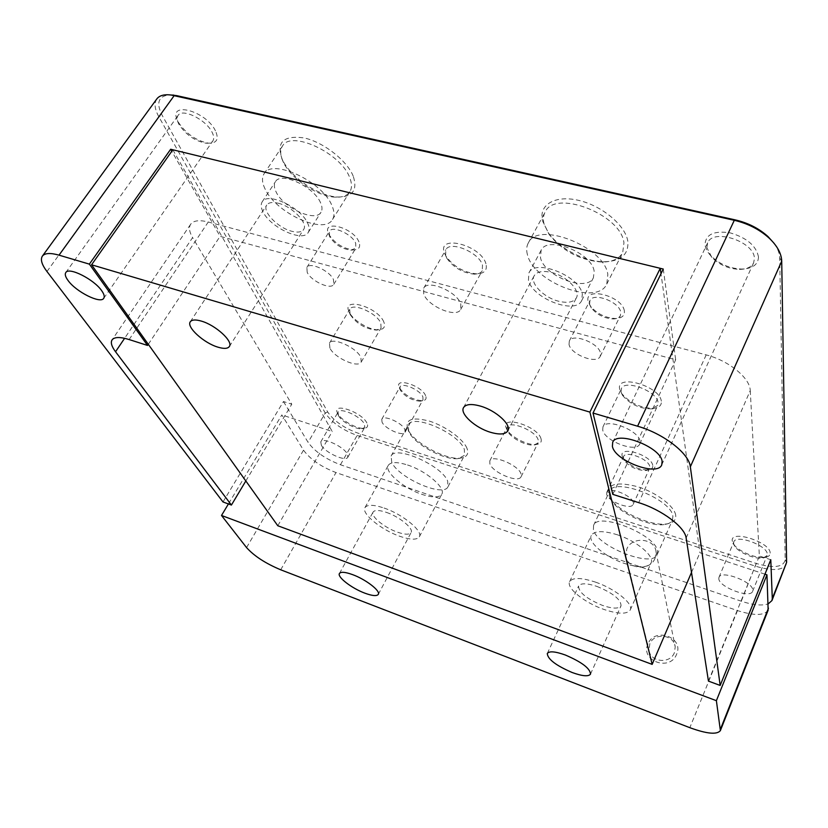 <?xml version="1.0" encoding="UTF-8"?>
<svg xmlns="http://www.w3.org/2000/svg" width="828" height="828" viewBox="0 0 828 828"><rect width="100%" height="100%" fill="white"/><g stroke="black" fill="none" stroke-linecap="round" stroke-linejoin="round"><path stroke-width="0.62" stroke-dasharray="4.14 3.1" d="M648.003 643.915C639.827 660.713 669.924 671.912 676.59 654.327C684.435 637.332 654.586 626.692 648.003 643.915M674.365 652.754C670.142 664.356 650.083 662.183 648.986 650.094L649.825 643.822C654.161 632.168 674.437 634.6 675.213 646.978L674.365 652.754M655 558.414C650.032 571.403 626.92 569.333 625.792 555.93L626.827 548.933C631.93 535.913 655.248 538.221 656.035 551.965L655 558.414M551.469 272.443C566.58 275.931 580.842 290.69 576.371 297.883C573.566 302.251 567.677 303.369 558.693 301.247C543.82 297.676 529.62 283.166 534.153 275.807C536.844 271.584 542.619 270.466 551.469 272.443M278.094 203.202C292.212 206.358 308.513 223.353 303.607 229.491C301.682 232.14 297.811 232.761 292.005 231.322C278.115 228.104 261.834 211.368 266.751 205.044C268.624 202.477 272.402 201.856 278.094 203.202M617.274 534.764C636.711 540.953 654.886 556.261 651.087 562.916C647.724 567.832 638.854 568.008 624.478 563.454C605.413 557.203 587.497 542.236 591.285 535.405C594.4 530.655 603.063 530.438 617.274 534.764M595.529 582.136C615.132 588.749 633.803 603.881 630.243 609.967C627.055 614.438 618.216 614.231 603.715 609.356C584.496 602.701 566.104 587.932 569.633 581.67C572.572 577.333 581.204 577.489 595.529 582.136M596.802 586.369C612.958 593.034 621.041 599.524 621.031 605.827C618.826 608.942 612.658 608.808 602.536 605.423C586.576 598.81 578.596 592.341 578.606 586.027C580.687 582.974 586.752 583.088 596.802 586.369M407.521 464.984C426.161 470.863 446.095 488.023 441.8 494.161C439.244 497.752 432.671 497.835 422.063 494.409C403.795 488.489 384.037 471.691 388.291 465.336C390.702 461.858 397.109 461.745 407.521 464.984M384.068 508.04C402.832 514.312 423.325 531.245 419.31 536.834C416.908 540.104 410.377 539.908 399.717 536.265C381.325 529.961 361.029 513.401 364.982 507.595C367.239 504.428 373.594 504.573 384.068 508.04M386.49 512.408C399.582 516.807 413.907 528.616 411.102 532.549C409.446 534.826 404.892 534.702 397.44 532.166C384.534 527.757 370.302 516.134 373.086 512.087C374.67 509.862 379.141 509.965 386.49 512.408M768.146 610.174C764.358 615.711 754.142 615.846 737.489 610.588L336.002 472.56C321.098 466.806 310.262 459.343 303.514 450.173L281.841 414.921L228.424 503.952M172.845 149.775L332.256 431.533L281.841 414.921M764.958 574.177L699.919 552.742L661.003 273.737M691.504 572.427L699.919 552.742M277.784 525.739L332.256 431.533M624.333 310.842C622.387 295.906 583.781 286.105 588.17 301.454L590.229 305.853C596.905 313.843 605.485 318.076 615.97 318.542C622.087 318.087 624.871 315.52 624.333 310.842M589.577 304.186L589.929 300.605C593.241 291.974 619.592 301.899 620.762 312.311L620.389 315.623C619.303 317.652 617.036 318.759 613.589 318.935C604.533 318.532 597.123 314.878 591.347 307.975L589.577 304.186M358.959 241.921C353.225 227.245 321.016 219.058 328.685 234.055L328.902 234.49C334.781 243.349 342.906 248.493 353.287 249.932C358.938 249.745 360.832 247.075 358.959 241.921M329.596 236.456L329.368 231.354C332.328 225.154 352.273 234.148 355.698 243.256L355.854 248.131L350.844 250.159C341.871 248.907 334.854 244.467 329.782 236.839L329.596 236.456M425.644 395.753C421.638 385.279 393.683 376.812 399.324 387.68L399.438 387.928C405.182 395.67 412.851 399.945 422.435 400.762C425.706 400.369 426.772 398.692 425.644 395.753M400.183 389.916L399.996 386.914C401.973 381.998 420.355 389.988 422.87 396.891L423.004 399.758L420.138 401.207C411.858 400.493 405.244 396.798 400.276 390.123L400.183 389.916M652.754 465.419C651.522 455.069 618.971 445.205 622.18 456.042L623.194 458.37C629.829 466.009 638.243 469.859 648.438 469.931C651.667 469.393 653.106 467.892 652.754 465.419M623.401 458.536L623.567 456.559C625.657 450.173 649.017 459.105 649.763 466.64L649.587 468.472L646.068 470.521C637.27 470.459 630.005 467.127 624.281 460.544L623.401 458.536M215.466 130.824C205.861 110.693 167.608 100.592 177.502 120.536L178.331 122.192C185.958 133.639 195.957 140.625 208.304 143.151C216.791 143.43 219.182 139.321 215.466 130.824M179.045 124.521L178.31 123.051C176.902 119.812 176.84 117.255 178.103 115.382C182.284 107.888 206.172 119.718 212.071 132.221C213.955 135.947 214.214 138.856 212.848 140.936C211.523 142.747 209.163 143.492 205.748 143.182C194.746 140.926 185.845 134.705 179.045 124.521M758.5 256.99C756.306 245.895 746.928 237.864 730.358 232.906C714.109 230.422 705.663 234.314 705.021 244.57C705.415 248.234 707.288 251.919 710.662 255.604C719.139 264.008 729.478 268.489 741.681 269.059C752.517 268.707 758.117 264.681 758.5 256.99M706.843 247.582L707.63 242.873C713.074 227.845 754.939 241.786 754.401 258.667L753.635 262.766C751.41 267.082 746.701 269.286 739.487 269.39C728.619 268.883 719.408 264.877 711.842 257.404L706.843 247.582M661.324 401.166C659.781 385.817 615.256 373.366 619.727 389.295L621.559 393.383C630.005 403.215 640.789 408.204 653.903 408.339C659.285 407.624 661.758 405.234 661.324 401.166M621.062 391.923L621.383 388.663C624.716 379.007 657.132 391.147 658.053 402.511L657.711 405.451L651.491 408.877C639.806 408.753 630.211 404.312 622.687 395.546L621.062 391.923M485.943 263.78C480.861 244.85 436.511 233.817 444.501 253.171L445.878 256.08C453.578 266.678 463.908 272.609 476.845 273.882C484.452 273.54 487.485 270.176 485.943 263.78M445.64 255.738L445.795 249.787C449.966 240.244 479.308 252.499 482.486 265.198L482.248 270.746C480.923 272.981 478.315 274.12 474.444 274.171C462.914 273.033 453.723 267.744 446.861 258.326L445.64 255.738M770.175 553.114C770.609 542.123 730.089 529.216 732.252 540.881L733.556 544.079C738.131 551.448 757.134 559.273 765.714 557.254C768.705 556.633 770.185 555.246 770.175 553.114M733.567 543.385L733.774 541.926C735.947 533.905 767.794 545.569 767.287 554.294L767.08 555.557L763.344 557.958C755.736 559.759 738.793 552.783 734.726 546.221L733.567 543.385M366.897 423.004C361.753 411.92 331.593 401.808 337.482 413.027L337.772 413.607C341.126 420.355 357.334 429.359 364.258 428.324C367.497 427.879 368.377 426.109 366.897 423.004M338.476 415.656L338.041 412.137C340.091 406.993 360.925 416.38 364.382 424.029L364.744 427.393L362.053 428.759C355.905 429.68 341.457 421.659 338.476 415.656M383.809 321.957C377.703 306.639 340.805 296.31 349.199 312.073L349.271 312.228C353.018 320.519 369.754 330.465 378.727 329.772C383.954 329.347 385.651 326.739 383.809 321.957M350.058 314.371L349.737 309.299C352.78 302.375 376.999 313.139 380.828 323.179L381.056 327.971L376.347 330.124C365.272 328.902 356.537 323.696 350.12 314.505L350.058 314.371M541.026 438.736C537.755 426.016 500.578 414.704 506.177 427.962L506.85 429.411C510.7 437.008 528.036 445.826 536.482 444.47C540.384 443.891 541.895 441.986 541.026 438.736M507.191 430.301L507.222 427.144C509.769 420.075 536.026 430.839 538.179 439.896L538.107 442.835L534.163 444.988C526.67 446.199 511.207 438.333 507.792 431.585L507.191 430.301M466.971 448.31C463.359 439.109 445.464 426.089 429.339 421.09C411.847 416.639 404.706 419.413 407.935 429.401L408.049 429.649C413.938 442.99 446.385 460.471 460.751 458.06C466.94 457.128 469.01 453.879 466.971 448.31M408.753 431.554L408.287 424.94C412.582 413.224 458.981 433.323 464.332 449.387L464.56 455.276L458.526 458.557C445.019 460.823 414.393 444.325 408.866 431.781L408.753 431.554M675.7 515.161C674.416 506.136 656.449 492.556 637.902 486.792C617.44 481.492 607.504 483.728 608.094 493.509L609.832 497.504C617.491 511.414 651.812 527.084 667.627 523.762C673.588 522.634 676.279 519.767 675.7 515.161M609.222 495.889L609.501 491.418C613.9 476.669 671.611 499.067 672.864 516.31L672.491 519.994C671.436 522.261 669.045 523.731 665.319 524.393C650.456 527.529 618.05 512.729 610.847 499.646L609.222 495.889M353.214 176.136C347.036 160.622 323.582 142.209 304.135 137.924C283.331 135.099 276.024 142.23 282.213 159.307L282.565 160.032C290.907 177.616 318.811 196.267 337.534 197.012C352.604 197.157 357.831 190.192 353.214 176.136M283.114 161.75C280.154 155.353 279.926 150.137 282.441 146.111C290.742 129.727 341.022 153.128 349.695 177.585C352.024 183.361 352.097 188.049 349.902 191.651C347.201 195.698 342.264 197.53 335.071 197.147C317.507 196.453 291.249 178.9 283.435 162.423L283.114 161.75M627.81 241.227C625.43 225.247 601.739 205.468 578.213 200.272C554.636 194.839 538.386 205.127 542.588 221.024L548.136 232.523C559.117 248.452 584.713 261.824 604.119 261.762C620.979 261.306 628.876 254.465 627.81 241.227M544.006 223.798C542.94 219.399 543.303 215.508 545.114 212.113C554.584 188.856 621.207 214.39 623.939 242.811L622.708 252.623C619.199 258.885 612.234 262.031 601.811 262.052C580.325 260.396 562.792 251.236 549.212 234.583L544.006 223.798M569.043 344.51L569.302 341.064C572.417 332.794 599.068 343.082 600.497 353.173L600.196 356.361C596.988 364.61 570.854 354.591 569.043 344.51M307.219 272.381L306.846 267.444C309.61 261.524 329.792 270.725 333.477 279.616L333.777 284.335C330.972 290.214 311.183 281.282 307.219 272.381M382.05 422.156L381.78 419.268C383.612 414.59 402.16 422.766 404.861 429.473L405.078 432.237C403.195 436.884 384.958 428.883 382.05 422.156M606.676 494.181L606.789 492.287C608.725 486.202 632.302 495.434 633.234 502.699L633.099 504.449C631.06 510.514 607.876 501.457 606.676 494.181M602.722 430.011L602.96 426.875C606.065 417.664 638.823 430.229 640.003 441.2L639.733 444.025C636.453 453.195 604.45 440.982 602.722 430.011M423.708 293.971L423.698 288.216C427.6 279.098 457.294 291.704 460.813 304.062L460.73 309.413C456.714 318.48 427.765 306.339 423.708 293.971M718.807 578.731L718.983 577.333C720.981 569.705 753.097 581.794 752.787 590.147L752.611 591.358C750.406 598.934 718.952 587.104 718.807 578.731M321.336 445.247L320.798 441.852C322.692 436.967 343.703 446.54 347.356 453.982L347.822 457.222C345.856 462.055 325.259 452.719 321.336 445.247M329.917 348.102L329.451 343.216C332.287 336.603 356.754 347.615 360.863 357.396L361.225 362.022C358.307 368.574 334.398 357.903 329.917 348.102M489.886 463.866L489.824 460.834C492.174 454.106 518.68 465.17 521.06 473.937L521.06 476.752C518.576 483.438 492.639 472.664 489.886 463.866M391.758 462.407L391.106 456.042C395.059 444.895 441.862 465.471 447.637 481.047L448.02 486.698C443.684 497.659 398.754 478.108 391.758 462.407M593.407 529.672L593.572 525.387C597.609 511.342 655.838 534.464 657.494 551.044L657.204 554.563C652.536 568.422 596.678 546.345 593.407 529.672M527.374 254.444C526.225 250.118 526.515 246.32 528.264 243.039C537.32 220.465 604.595 246.672 607.845 274.503L606.779 284.066C597.174 306.515 533.201 282.193 527.374 254.444M265.105 189.043C262.01 182.74 261.669 177.637 264.08 173.745C272.019 157.879 322.796 181.663 331.987 205.727C334.44 211.409 334.615 215.994 332.504 219.472C324.369 235.142 276.066 213.179 265.105 189.043M320.612 202.891C314.278 186.838 280.713 171.189 275.403 181.746C273.83 184.292 274.037 187.635 276.034 191.765C283.145 207.849 315.623 222.68 321.005 212.216C322.454 209.857 322.32 206.752 320.612 202.891M262.962 211.73C260.903 207.642 260.644 204.361 262.166 201.877C267.289 191.578 301.092 207.414 307.685 223.26C309.455 227.079 309.631 230.132 308.233 232.44C303.017 242.635 270.342 227.628 262.962 211.73M594.131 271.087C591.668 252.54 547.194 235.297 541.108 250.325L540.498 257.715C544.11 276.231 587.104 292.636 593.438 277.659L594.131 271.087M528.43 280.174L528.937 272.919C534.816 258.253 579.6 275.807 582.322 294.075L581.722 300.523C575.584 315.126 532.311 298.411 528.43 280.174M686.143 538.014L750.24 390.568C750.147 378.096 728.806 360.625 706.191 354.891L208.283 222.007C199.32 219.762 193.452 220.507 190.657 224.243C188.639 227.472 189.291 231.933 192.603 237.605L124.604 338.31M612.813 494.357L675.669 359.797L220.093 236.332L171.81 151.234M148.305 344.293L220.093 236.332M222.991 501.954L283.466 401.528L291.777 404.23L192.603 237.605M283.466 401.528L308.088 442.349C314.775 451.57 325.559 459.033 340.443 464.746L741.288 601.221C753.066 605.082 762.06 605.961 768.27 603.84M750.24 390.568L759.359 556.012L770.785 559.718M663.28 269.059L675.669 359.797M156.813 98.925C153.987 103.2 154.639 109.099 158.779 116.644L325.238 413.017C331.686 422.435 342.306 429.918 357.106 435.445L755.54 566.197C772.058 571.113 782.284 570.585 786.227 564.582M774.025 243.256C777.699 248.348 779.593 253.264 779.707 258.015L785.192 559.873C783.454 567.294 773.797 568.484 756.233 563.454L357.458 432.961C343.63 427.797 333.715 420.81 327.712 412.002L162.133 115.268C155.923 102.931 158.365 96.12 169.45 94.837M708.447 681.102L759.359 556.012M245.833 480.964L291.777 404.23M303.514 450.173L246.558 547.587M280.713 569.799L336.002 472.56M737.489 610.588L689.838 727.688M129.137 339.552L208.283 222.007M706.191 354.891L638.698 502.648M340.443 464.746L357.106 435.445L357.458 432.961M756.233 563.454L741.288 601.221M46.968 271.522L158.779 116.644L162.133 115.268M327.712 412.002L325.238 413.017L308.088 442.349M779.707 258.015L781.715 261.141M785.192 559.873L786.6 562.44M625.792 555.93L648.986 650.094M507.833 430.85L576.371 297.883M229.325 346.559L303.607 229.491M630.243 609.967L651.087 562.916M590.519 674.106L621.031 605.827M419.31 536.834L441.8 494.161M378.282 594.38L411.102 532.549M339.439 573.493L373.086 512.087M364.982 507.595L388.291 465.336M547.287 653.499L578.606 586.027M569.633 581.67L591.285 535.405M190.305 321.761L266.751 205.044M463.535 407.593L534.153 275.807M656.035 551.965L675.213 646.978M178.31 123.051L177.502 120.536M338.217 415.149L337.482 413.027M569.302 341.064L589.929 300.605M306.846 267.444L329.368 231.354M381.78 419.268L399.996 386.914M606.789 492.287L623.567 456.559M65.785 272.567L178.103 115.382M612.699 442.359L707.63 242.873M602.96 426.875L621.383 388.663M423.698 288.216L445.795 249.787M718.983 577.333L733.774 541.926M320.798 441.852L338.041 412.137M329.451 343.216L349.737 309.299M489.824 460.834L507.222 427.144M391.106 456.042L408.287 424.94M593.572 525.387L609.501 491.418M528.264 243.039L545.114 212.113M264.08 173.745L282.441 146.111M262.166 201.877L275.403 181.746M528.937 272.919L541.108 250.325M581.722 300.523L593.438 277.659M308.233 232.44L321.005 212.216M332.504 219.472L349.902 191.651M606.779 284.066L622.708 252.623M657.204 554.563L672.491 519.994M448.02 486.698L464.56 455.276M521.06 476.752L538.107 442.835M361.225 362.022L381.056 327.971M347.822 457.222L364.744 427.393M752.611 591.358L767.08 555.557M460.73 309.413L482.248 270.746M639.733 444.025L657.711 405.451M661.758 464.829L753.635 262.766M103.748 298.287L212.848 140.936M190.657 224.243L112.07 339.904M633.099 504.449L649.587 468.472M405.078 432.237L423.004 399.758M333.777 284.335L355.854 248.131M600.196 356.361L620.389 315.623M601.811 262.052L604.119 261.762M549.212 234.583L548.136 232.523M335.071 197.147L337.534 197.012M283.435 162.423L282.565 160.032M665.319 524.393L667.627 523.762M610.847 499.646L609.832 497.504M458.526 458.557L460.751 458.06M408.866 431.781L408.049 429.649M534.163 444.988L536.482 444.47M507.792 431.585L506.85 429.411M376.347 330.124L378.727 329.772M350.12 314.505L349.271 312.228M362.053 428.759L364.258 428.324M763.344 557.958L765.714 557.254M734.726 546.221L733.556 544.079M474.444 274.171L476.845 273.882M446.861 258.326L445.878 256.08M651.491 408.877L653.903 408.339M622.687 395.546L621.559 393.383M739.487 269.39L741.681 269.059M711.842 257.404L710.662 255.604M205.748 143.182L208.304 143.151M646.068 470.521L648.438 469.931M624.281 460.544L623.194 458.37M420.138 401.207L422.435 400.762M400.276 390.123L399.438 387.928M350.844 250.159L353.287 249.932M329.782 236.839L328.902 234.49M613.589 318.935L615.97 318.542M591.347 307.975L590.229 305.853"/><path stroke-width="1.24" d="M490.383 432.257C499.574 434.928 505.39 434.462 507.833 430.85C511.704 424.899 496.096 410.564 480.623 406.155C471.567 403.609 465.874 404.095 463.535 407.593C459.654 413.71 475.158 427.786 490.383 432.257M218.012 347.18C223.922 348.95 227.69 348.743 229.325 346.559C233.558 341.56 215.663 325.104 201.349 321.098C195.563 319.422 191.889 319.649 190.305 321.761C186.103 326.956 203.947 343.144 218.012 347.18M565.358 655.02C581.784 662.09 590.178 668.455 590.519 674.106C588.511 676.755 582.384 676.217 572.138 672.502C555.93 665.495 547.65 659.16 547.287 653.499C549.171 650.891 555.195 651.398 565.358 655.02M352.687 574.663C365.893 579.465 380.797 591.026 378.282 594.38C376.792 596.315 372.289 595.901 364.786 593.138C351.765 588.335 336.975 576.95 339.439 573.493C340.857 571.599 345.276 571.982 352.687 574.663M720.381 730.596L716.386 700.685L766.956 574.839L768.146 610.174L720.381 730.596C717.038 734.85 706.864 733.887 689.838 727.688L280.713 569.799C265.54 563.433 254.144 556.033 246.558 547.587L221.511 515.471L228.424 503.952M91.556 264.784L172.845 149.775L660.247 268.313L589.888 412.106L91.556 264.784L277.784 525.739L652.164 664.377L589.888 412.106M661.003 273.737L660.247 268.313M766.956 574.839L764.958 574.177M716.386 700.685L221.511 515.471M652.164 664.377L691.504 572.427M68.062 280.506C65.443 276.945 64.677 274.296 65.785 272.567C68.786 266.606 94.092 279.398 101.72 290.752C104.121 294.147 104.794 296.662 103.748 298.287C100.685 304.166 76.135 291.922 68.062 280.506M612.399 446.282L612.699 442.359C616.643 430.156 660.951 447.079 662.121 461.424L661.758 464.829C657.473 476.949 614.542 460.637 612.399 446.282M147.529 345.442L89.362 264.132L59.026 255.159C50.373 252.716 44.826 253.026 42.373 256.121C40.241 259.474 41.762 264.608 46.968 271.522L222.991 501.954L231.416 505.059L115.537 351.745C111.614 346.487 110.455 342.533 112.07 339.904C114.378 336.892 120.06 336.768 129.137 339.552L147.529 345.442L148.305 344.293M593.024 413.037L612.813 494.357L638.698 502.648C662.027 509.851 685.046 527.177 686.143 538.014L708.447 681.102L720.174 685.439L690.345 466.816C689.217 453.527 663.559 433.561 637.581 426.213L593.024 413.037L663.28 269.059L170.682 149.247L171.81 151.234M768.27 603.84L771.955 600.559L772.286 598.509L770.785 559.718L720.174 685.439M771.955 600.559L786.6 562.44L781.715 261.141C781.446 253.503 777.254 245.823 769.129 238.102C759.493 229.439 747.881 223.508 734.301 220.3L171.23 95.044C164.265 94.154 159.452 95.448 156.813 98.925L42.373 256.121M89.362 264.132L170.682 149.247M169.45 94.837L176.612 95.613L735.554 219.969C748.201 222.949 758.997 228.466 767.97 236.529L774.025 243.256M231.416 505.059L245.833 480.964M720.546 728.93L768.467 608.145M637.581 426.213L734.301 220.3L735.554 219.969M176.612 95.613L174.222 95.582L59.026 255.159M772.286 598.509L786.6 562.44M781.715 261.141L690.345 466.816M124.604 338.31L115.537 351.745M173.828 95.106L171.23 95.044M767.97 236.529L769.129 238.102"/></g></svg>
